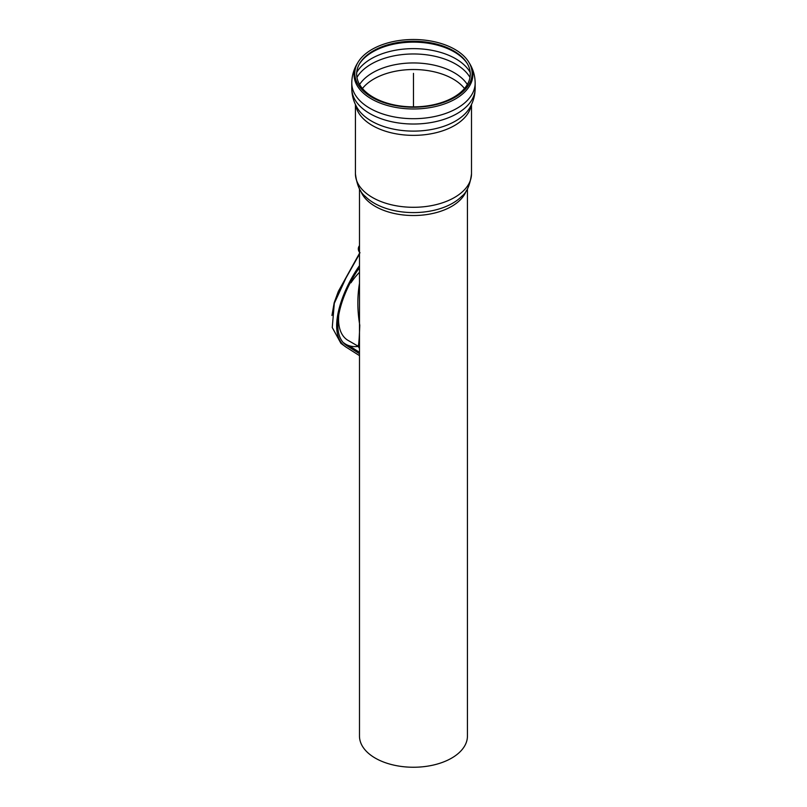 <?xml version="1.0" encoding="UTF-8"?>
<svg xmlns="http://www.w3.org/2000/svg" width="807" height="807" viewBox="0 0 807 807"><rect width="100%" height="100%" fill="white"/><g stroke="black" fill="none" stroke-linecap="round" stroke-linejoin="round"><path stroke-width="1.21" d="M360.013 252.843L359.095 251.401L359.488 250.029M359.488 268.438A50.327 29.052 120 0 0 358.379 269.538M343.802 342.884A50.327 29.052 120 0 0 345.83 344.256A50.327 29.052 120 0 0 358.369 346.385M359.488 253.327L338.345 291.388L334.179 302.766L331.949 315.497M348.795 345.608L358.449 351.66M359.488 265.624C340.241 292.971 326.815 334.673 345.9 347L340.937 343.368L332.252 327.521L334.31 303.321L345.971 278.001L359.488 254.044M357.461 351.953L357.753 351.277M348.997 345.678L358.903 351.943L359.014 352.941L344.811 343.953M358.903 351.943L359.488 352.276M359.488 353.708L346.778 345.618C328.52 333.856 340.897 293.919 359.488 267.551M345.9 347L359.488 355.645M467.435 188.798L467.435 736.085A53.978 31.16 180 0 1 434.116 764.875A53.978 31.16 180 0 1 375.295 758.126A53.978 31.16 180 0 1 359.488 736.085L359.488 188.798M453.635 50.871A56.813 32.805 0 0 0 359.821 63.249A56.813 32.805 0 0 0 413.466 106.867A56.813 32.805 0 0 0 467.102 63.249A56.813 32.805 0 0 0 453.635 50.871M454.936 49.419A58.659 33.864 0 0 0 358.086 62.2A58.659 33.864 0 0 0 413.466 107.23A58.659 33.864 0 0 0 468.837 62.2A58.659 33.864 0 0 0 454.936 49.419M359.488 283.297C357.219 296.794 357.319 310.776 359.781 325.231C359.246 339.797 358.641 346.758 357.965 346.102L359.488 348.402M357.955 346.102L348.059 340.393A45.858 26.48 -60 0 1 340.564 305.298M350.964 282.793A45.858 26.48 -60 0 1 359.488 272.312M413.466 106.867L413.466 73.366M360.568 190.573A53.978 31.16 0 0 0 375.295 206.4A53.978 31.16 0 0 0 451.627 206.4A53.978 31.16 0 0 0 466.355 190.573M355.433 173.787A58.033 33.501 0 0 0 391.254 204.746A58.033 33.501 0 0 0 454.502 197.483A58.033 33.501 0 0 0 471.5 173.787C470.108 184.894 466.86 192.399 461.745 196.303A55.421 31.998 0 0 1 452.656 203.213A55.421 31.998 0 0 1 365.178 196.303C360.073 192.399 356.825 184.894 355.433 173.787L355.433 104.496M355.695 105.031A58.033 33.501 0 0 0 393.826 133.387A58.033 33.501 0 0 0 454.502 125.549A58.033 33.501 0 0 0 471.238 105.031M475.152 88.417A61.685 35.619 0 0 1 457.085 113.595A61.685 35.619 0 0 1 389.862 121.312A61.685 35.619 0 0 1 351.781 88.417C351.842 95.519 353.718 102.086 357.38 108.128A59.405 34.297 0 0 0 455.471 121.07A59.405 34.297 0 0 0 469.543 108.128C473.215 102.086 475.081 95.519 475.152 88.417L475.152 83.081A61.685 35.619 0 0 1 457.085 108.259A61.685 35.619 0 0 1 389.862 115.986A61.685 35.619 0 0 1 351.781 83.081C351.842 75.979 353.718 69.402 357.38 63.37A59.405 34.297 0 0 0 381.872 103.72A59.405 34.297 0 0 0 455.471 98.928A59.405 34.297 0 0 0 469.543 63.37C473.215 69.402 475.081 75.979 475.152 83.081M464.469 88.508A56.006 32.33 0 0 0 453.07 78.995A56.006 32.33 0 0 0 362.454 88.508M467.334 84.493A57.539 33.218 0 0 0 413.466 62.946A57.539 33.218 0 0 0 359.599 84.493M469.987 77.391A59.657 34.439 0 0 0 455.652 64.056A59.657 34.439 0 0 0 356.946 77.391M470.209 72.448A59.657 34.439 0 0 0 455.652 58.719A59.657 34.439 0 0 0 356.714 72.448M467.445 63.834A57.569 33.238 0 0 0 454.17 51.87A57.569 33.238 0 0 0 359.478 63.834M359.488 245.661A5.074 5.074 0 0 0 359.488 252.147M345.83 344.256L344.185 343.308M471.5 173.787L471.5 104.496M358.086 62.2L357.38 63.37M468.837 62.2L469.543 63.37M351.781 88.417L351.781 83.081"/></g></svg>
